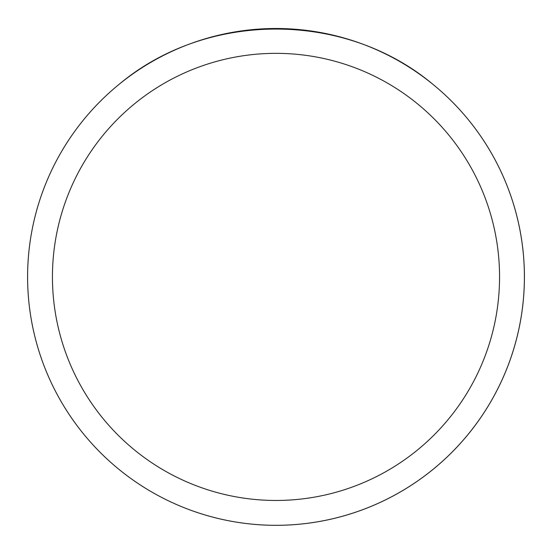 <?xml version="1.0" encoding="UTF-8"?>
<svg xmlns="http://www.w3.org/2000/svg" width="552" height="552" viewBox="0 0 552 552"><rect width="100%" height="100%" fill="white"/><g stroke="black" fill="none" stroke-linecap="round" stroke-linejoin="round"><path stroke-width="0.83" d="M27.6 276.904A248.4 248.4 0 0 1 400.2 61.783A248.4 248.4 0 0 1 400.2 492.025A248.4 248.4 0 0 1 27.6 276.904M432.982 84.394C345.131 10.626 206.869 10.626 119.018 84.394A248.4 248.4 0 0 0 169.443 501.292A248.4 248.4 0 0 0 432.982 84.394M52.44 276.904A223.56 223.56 0 0 0 387.78 470.511A223.56 223.56 0 0 0 387.78 83.297A223.56 223.56 0 0 0 52.44 276.904"/></g></svg>

